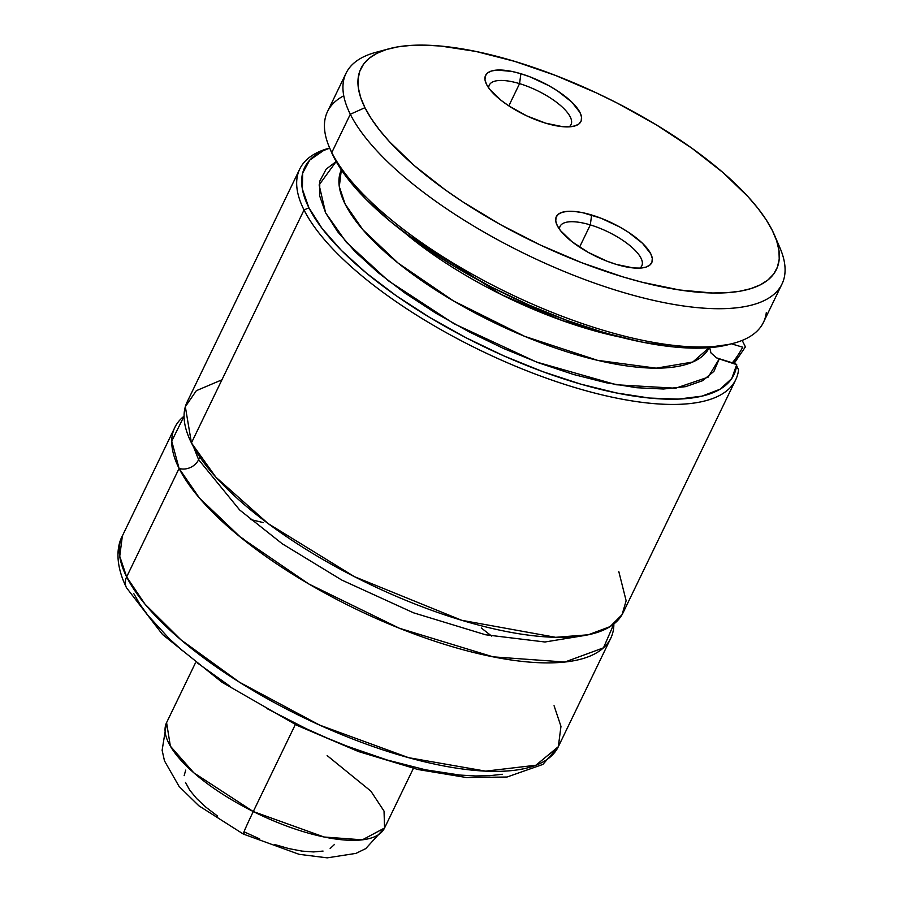 <?xml version="1.0" encoding="UTF-8"?>
<svg xmlns="http://www.w3.org/2000/svg" width="903" height="903" viewBox="0 0 903 903"><rect width="100%" height="100%" fill="white"/><g stroke="black" fill="none" stroke-linecap="round" stroke-linejoin="round"><path stroke-width="1.35" d="M221.924 379.813L196.346 390.683L185.329 406.711L191.436 442.899L215.828 477.123L268.135 523.582L354.518 576.712L461.749 620.305L555.65 637.315L588.304 634.786L610.067 626.626L622.032 614.706L626.14 600.766L618.837 571.689M199.653 456.76A15.137 12.902 -26.6 0 1 198.615 459.683L193.558 446.917L198.615 459.683A15.137 12.902 153.4 0 0 199.653 456.76M583.88 635.61L544.961 641.999L485.611 634.786L413.495 612.798L341.853 580.098L282.267 543.787L239.667 509.981L198.615 459.683L239.667 509.981L282.267 543.787L341.853 580.098L413.495 612.798L485.611 634.786L544.961 641.999L583.88 635.61M742.751 347.215A74.148 28.738 106.8 0 1 732.31 362.859A74.148 28.738 -73.2 0 0 742.751 347.215L732.739 344.201A74.148 28.738 -73.2 0 0 733.191 343.366A74.148 28.738 106.8 0 1 732.739 344.201L742.751 347.215M745.201 346.436L742.187 340.42L745.201 346.436L744.862 347.407M639.877 268.112A45.398 15.882 25.8 0 0 631.547 246.993A45.398 15.882 25.8 0 0 590.314 224.903L591.634 214.993A52.961 18.523 -154.2 0 1 642.812 243.596A52.961 18.523 -154.2 0 1 645.239 267.322A52.961 18.523 -154.2 0 1 616.399 264.432L607.042 261.204L588.338 252.434L572.028 241.733L560.582 230.716L557.275 225.626L555.751 221.066L556.09 217.239L558.268 214.259L562.208 212.273L567.75 211.325L574.692 211.483L582.751 212.713L600.992 218.21L619.695 226.98L628.319 232.184L642.473 243.268L650.77 253.799L652.282 258.348L651.943 262.186L649.765 265.155L645.826 267.153L640.283 268.089L633.353 267.943L616.399 264.432A52.961 18.523 -154.2 0 1 556.767 224.554A52.961 18.523 -154.2 0 1 591.634 214.993L590.314 224.903A45.398 15.882 -154.2 0 1 641.807 265.843A45.398 15.882 -154.2 0 1 639.877 268.112M579.568 247.129L590.314 224.903L579.568 247.129M519.564 83.64A45.398 15.882 25.8 0 0 488.726 87.986A45.398 15.882 -154.2 0 1 489.302 85.074A45.398 15.882 -154.2 0 1 519.564 83.64L508.818 105.865L519.564 83.64A45.398 15.882 -154.2 0 1 571.046 124.58A45.398 15.882 -154.2 0 1 569.116 126.849A45.398 15.882 25.8 0 0 560.786 105.73A45.398 15.882 25.8 0 0 519.564 83.64L520.873 73.73L519.564 83.64M545.638 123.169A52.961 18.523 -154.2 0 1 486.017 83.29A52.961 18.523 -154.2 0 1 520.873 73.73L530.23 76.947L548.934 85.717L557.557 90.932L571.712 102.005L580.008 112.536L581.521 117.085L581.182 120.923L579.004 123.892L575.076 125.889L569.522 126.826L562.592 126.68L545.638 123.169L526.81 115.9L508.953 105.967L501.267 100.47L489.821 89.453L486.514 84.363L484.99 79.803L485.329 75.976L487.507 72.996L491.446 71.01L496.989 70.062L511.99 71.45L520.873 73.73A52.961 18.523 -154.2 0 1 572.05 102.332A52.961 18.523 -154.2 0 1 574.477 126.059A52.961 18.523 -154.2 0 1 545.638 123.169M304.029 209.97A242.117 84.69 25.8 0 0 541.123 376.246A242.117 84.69 25.8 0 0 738.564 369.812A242.117 84.69 -154.2 0 1 735.719 379.745A242.117 84.69 -154.2 0 1 527.837 371.201A242.117 84.69 -154.2 0 1 304.029 209.97A242.117 84.69 -154.2 0 1 299.762 168.996A242.117 84.69 -154.2 0 1 329.685 148.036L329.29 148.148A242.117 84.69 25.8 0 0 304.029 209.97L191.436 442.899L304.029 209.97L308.916 207.792L304.029 209.97M736.713 364.643A238.336 83.369 -154.2 0 1 542.906 371.697A238.336 83.369 -154.2 0 1 308.916 207.792L322.066 228.436L341.424 250.436L366.37 273.078L396.124 295.665L429.76 317.484L466.208 337.835L504.325 356.098L542.906 371.697L580.753 384.125L616.67 392.997L649.517 398.054L678.266 399.103L702.015 396.135L720.018 389.238L731.701 378.628L736.713 364.643L719.24 358.92L713.934 371.359L702.613 380.705L685.603 386.653L663.445 389.012L636.818 387.737L606.545 382.838L573.574 374.485L538.91 362.938L503.648 348.535L468.871 331.74L435.652 313.07L405.029 293.103L377.939 272.458L355.229 251.768L337.609 231.687L325.611 212.826L319.617 195.77L319.809 181.052L326.175 169.132L336.164 161.547L319.12 184.923L325.611 212.826L346.334 242.275L388.064 280.585L453.983 323.714L536.472 362.024L616.444 384.768L675.568 388.234L708.133 377.149L719.24 358.92L716.53 357.859L735.798 363.909L738.564 369.812M777.72 243.042A242.117 84.69 -154.2 0 1 777.72 243.054A242.117 84.69 -154.2 0 1 781.987 284.027A242.117 84.69 -154.2 0 1 574.116 275.471A242.117 84.69 -154.2 0 1 350.308 114.252L364.947 107.694A230.762 80.728 -154.2 0 1 389.024 48.773A230.762 80.728 -154.2 0 1 599.22 94.217A230.762 80.728 -154.2 0 1 772.325 230.457A230.762 80.728 -154.2 0 1 774.492 235.107A230.762 80.728 -154.2 0 1 618.115 275.415A230.762 80.728 -154.2 0 1 364.947 107.694L350.308 114.252A242.117 84.69 -154.2 0 1 346.03 73.278A242.117 84.69 -154.2 0 1 382.703 50.794A242.117 84.69 25.8 0 0 375.558 52.419A242.117 84.69 25.8 0 0 350.308 114.252L331.796 152.539L350.308 114.252A242.117 84.69 25.8 0 0 615.925 290.224A242.117 84.69 25.8 0 0 779.989 247.93L774.492 235.107M610.778 638.195A242.117 84.69 -154.2 0 0 613.871 623.95L603.475 647.835L564.883 662.034L493.072 656.842L399.442 628.274L308.803 583.981L240.785 537.466L199.473 498.072L179.087 468.431A15.137 12.902 153.4 0 0 198.615 459.683A15.137 12.902 -26.6 0 1 179.087 468.431A242.117 84.69 -154.2 0 1 174.821 427.446A242.117 84.69 -154.2 0 1 184.065 416.17L171.728 441.149L179.087 468.431L126.646 576.915L179.087 468.431A242.117 84.69 -154.2 0 0 402.896 629.651A242.117 84.69 -154.2 0 0 610.778 638.195L558.336 746.679L535.897 765.236L485.6 771.139L408.63 757.685L319.752 725.154L239.555 682.284L180.893 639.787L144.977 604.13L126.646 576.915L119.738 556.259L122.368 535.93A242.117 84.69 25.8 0 0 126.646 576.915A15.137 12.902 153.4 0 0 126.465 587.684A15.137 12.902 -26.6 0 1 126.646 576.915A242.117 84.69 25.8 0 0 350.454 738.135A242.117 84.69 25.8 0 0 558.336 746.679L560.966 726.362L554.058 705.706M250.503 519.507L263.281 522.589M481.265 627.957L491.616 636.062M346.03 73.278L327.518 111.566A242.117 84.69 25.8 0 0 331.796 152.539A242.117 84.69 25.8 0 0 555.605 313.759A242.117 84.69 25.8 0 0 763.475 322.315L781.987 284.027M299.762 168.996L187.158 401.925A242.117 84.69 25.8 0 0 191.436 442.899A242.117 84.69 25.8 0 0 415.233 604.118A242.117 84.69 25.8 0 0 623.115 612.674L735.719 379.745M329.73 148.137L323.455 150.587L309.763 160.079L302.663 173.06L302.381 189.133L308.916 207.792A238.336 83.369 -154.2 0 1 329.73 148.148M709.69 347.666L710.954 352.904L716.53 357.859L710.954 352.904L709.69 347.666M341.345 169.888L339.302 186.65L345.138 204.089L362.972 229.836L398.099 263.078L453.554 300.97L524.711 336.367L597.572 360.342L656.188 368.164L692.77 362.024L709.182 347.7A204.281 71.461 25.8 0 1 494.347 322.755A204.281 71.461 25.8 0 1 341.345 169.888M620.158 337.09A204.281 71.461 -154.2 0 1 404.973 233.053L501.244 294.559L562.061 320.497L620.158 337.09M729.692 344.325L702.94 348.05L674.191 347L641.344 341.955L605.428 333.072L567.592 320.644L529 305.045L490.882 286.782L454.435 266.43L420.809 244.611L391.044 222.025L366.099 199.382L346.741 177.383L333.591 156.738L331.209 151.602M241.53 538.075L243.042 538.38M502.305 774.266L489.618 775.7L475.429 775.97L459.887 775.056L425.313 769.762L387.252 760.021L347.147 746.205L326.807 737.932L306.546 728.856L267.006 708.618M230.039 686.303L197.08 662.734M182.508 650.77L169.392 638.839L148.036 615.53L139.999 604.378L133.836 593.7M364.947 107.694L371.223 118.553L379.395 129.897L389.385 141.613L414.432 165.723L445.416 189.969L462.765 201.843L500.341 224.542L540.536 245.108L581.814 262.75L622.596 276.792L642.293 282.289L679.395 289.965L712.241 293.001L726.667 292.741L739.557 291.274L750.822 288.644L760.315 284.851L767.968 279.953L773.713 273.981L777.472 267.006L779.221 259.082L778.939 250.289L776.636 240.717L772.325 230.457L766.06 219.598L757.888 208.266L747.887 196.549L722.84 172.428L691.867 148.194L656.154 124.749L617.076 103.021L596.736 93.054L555.458 75.412L514.687 61.37L475.983 51.46L440.845 46.076L425.042 45.15L410.617 45.421L397.715 46.877L386.461 49.507L376.957 53.3L369.304 58.198L363.57 64.169L359.812 71.156L358.062 79.08L358.344 87.862L360.647 97.434L364.947 107.694M766.331 312.382A242.117 84.69 -154.2 0 1 733.947 343.163A242.117 84.69 -154.2 0 1 513.423 295.473A242.117 84.69 -154.2 0 1 331.796 152.539A242.117 84.69 -154.2 0 1 329.527 147.652A242.117 84.69 -154.2 0 1 343.761 95.797M329.527 147.652L331.356 151.93A238.336 83.369 25.8 0 0 507.678 295.191A238.336 83.369 25.8 0 0 729.466 344.382L733.947 343.163M559.488 229.249A45.398 15.882 -154.2 0 1 560.063 226.337A45.398 15.882 -154.2 0 1 590.314 224.903A45.398 15.882 25.8 0 0 559.488 229.249M739.512 355.579L733.518 363.22M327.134 755.574L370.885 791.152L384.035 811.12L384.554 828.006L362.363 839.835L324.121 837.013L253.28 811.549A37.836 1.264 116.5 0 0 243.336 834.067A37.836 1.264 -63.5 0 1 253.28 811.549A121.058 42.351 25.8 0 0 384.554 828.006L365.704 848.639L355.963 853.38L327.225 857.85L299.107 854.317L243.358 834.079L198.863 805.792L179.076 786.423L164.481 760.868L162.122 750.269L166.581 722.637A121.058 42.351 25.8 0 0 253.28 811.549L295.337 724.533L253.28 811.549L193.818 772.821L170.362 746.16L166.581 722.637L195.387 663.028M259.635 838.898L244.815 832.137A37.836 1.264 -63.5 0 1 243.336 834.067M185.713 770.101L184.156 775.666M185.51 782.449L189.743 790.193L196.673 798.579L206.053 807.305L217.499 816.03M274.467 844.452L288.757 848.572L301.941 851.1L313.522 851.935L323.048 851.066M330.159 848.504L334.573 844.361M734.15 363.412L745.246 347.124M375.558 52.419L389.024 48.773M174.821 427.446L122.368 535.93C116.961 545.796 114.737 563.698 126.476 587.718L162.551 634.527L222.07 682.296L297.211 725.448L358.468 751.544L417.976 769.514L466.264 777.506L507.001 777.031L542.906 764.412L558.336 746.679M413.371 768.408L384.554 828.006"/></g></svg>
